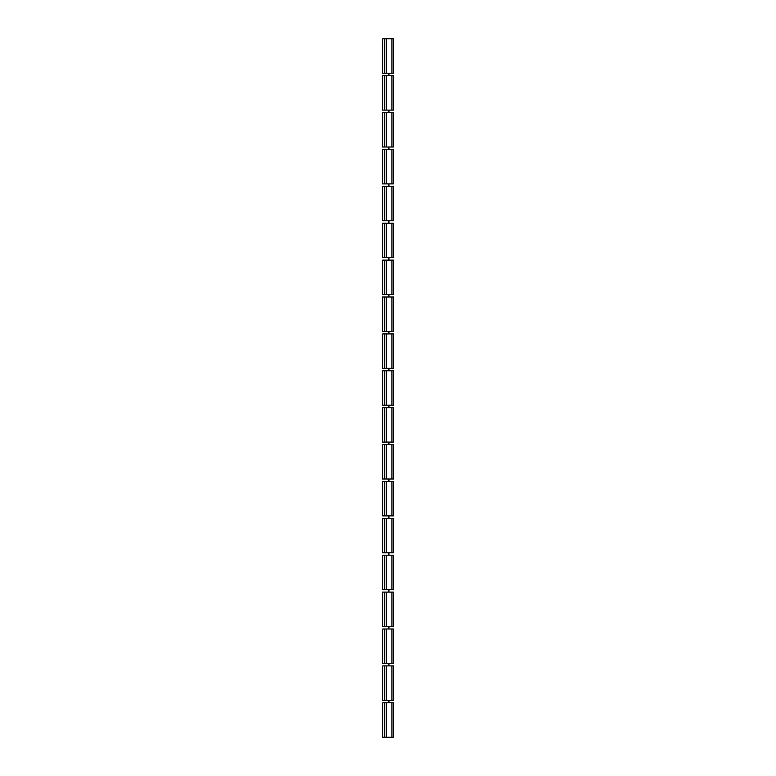 <?xml version="1.0" encoding="UTF-8"?>
<svg xmlns="http://www.w3.org/2000/svg" width="776" height="776" viewBox="0 0 776 776"><rect width="100%" height="100%" fill="white"/><g stroke="black" fill="none" stroke-linecap="round" stroke-linejoin="round"><path stroke-width="1.16" d="M388.669 700.311L388.669 702.775M388.669 663.422L388.669 665.886M388.669 626.542L388.669 628.997M388.669 589.653L388.669 592.107M388.669 552.764L388.669 555.218M388.669 515.875L388.669 518.339M388.669 478.986L388.669 481.45M388.669 442.097L388.669 444.561M388.669 405.217L388.669 407.672M388.669 368.328L388.669 370.782M388.669 331.439L388.669 333.903M388.669 294.55L388.669 297.014M388.669 257.661L388.669 260.125M388.669 220.782L388.669 223.236M388.669 183.893L388.669 186.347M388.669 147.004L388.669 149.458M388.669 110.114L388.669 112.578M388.669 73.225L388.669 75.689M384.741 626.542L393.529 626.542L393.529 592.107L382.471 592.107L382.471 626.542L384.741 626.542L384.741 592.107M384.741 552.764L393.529 552.764L393.529 518.339L382.471 518.339L382.471 552.764L384.741 552.764L384.741 518.339M384.741 515.875L393.529 515.875L393.529 481.45L382.471 481.45L382.471 515.875L384.741 515.875L384.741 481.45M384.741 478.986L393.529 478.986L393.529 444.561L382.471 444.561L382.471 478.986L384.741 478.986L384.741 444.561M384.741 442.097L393.529 442.097L393.529 407.672L382.471 407.672L382.471 442.097L384.741 442.097L384.741 407.672M384.741 405.217L393.529 405.217L393.529 370.782L382.471 370.782L382.471 405.217L384.741 405.217L384.741 370.782M384.741 331.439L393.529 331.439L393.529 297.014L382.471 297.014L382.471 331.439L384.741 331.439L384.741 297.014M384.741 257.661L393.529 257.661L393.529 223.236L382.471 223.236L382.471 257.661L384.741 257.661L384.741 223.236M384.741 220.782L393.529 220.782L393.529 186.347L382.471 186.347L382.471 220.782L384.741 220.782L384.741 186.347M384.741 183.893L393.529 183.893L393.529 149.458L382.471 149.458L382.471 183.893L384.741 183.893L384.741 149.458M384.741 147.004L393.529 147.004L393.529 112.578L382.471 112.578L382.471 147.004L384.741 147.004L384.741 112.578M384.741 110.114L393.529 110.114L393.529 75.689L382.471 75.689L382.471 110.114L384.741 110.114L384.741 75.689M382.772 38.8L382.471 73.225L384.741 73.225L384.741 38.8L382.772 38.8L382.772 73.225M384.741 73.225L393.529 73.225L393.529 38.8L384.741 38.8M388.921 75.689L388.921 73.225M388.921 112.578L388.921 110.114M388.921 149.458L388.921 147.004M388.921 186.347L388.921 183.893M388.921 223.236L388.921 220.782M388.921 260.125L388.921 257.661M382.714 294.55L384.741 294.55L384.741 260.125L382.471 260.125L382.471 294.55M384.741 294.55L393.529 294.55L393.529 260.125L384.741 260.125M388.921 297.014L388.921 294.55M388.921 333.903L388.921 331.439M382.772 333.903L382.471 368.328L384.741 368.328L384.741 333.903L382.772 333.903L382.772 368.328M384.741 368.328L393.529 368.328L393.529 333.903L384.741 333.903M388.921 370.782L388.921 368.328M388.921 407.672L388.921 405.217M388.921 444.561L388.921 442.097M388.921 481.45L388.921 478.986M388.921 518.339L388.921 515.875M388.921 555.218L388.921 552.764M382.772 555.218L382.471 589.653L384.741 589.653L384.741 555.218L382.772 555.218L382.772 589.653M384.741 589.653L393.529 589.653L393.529 555.218L384.741 555.218M388.921 592.107L388.921 589.653M388.921 628.997L388.921 626.542M382.772 628.997L382.471 663.422L384.741 663.422L384.741 628.997L382.772 628.997L382.772 663.422M384.741 663.422L393.529 663.422L393.529 628.997L384.741 628.997M388.921 665.886L388.921 663.422M382.772 665.886L382.471 700.311L384.741 700.311L384.741 665.886L382.772 665.886L382.772 700.311M384.741 700.311L393.529 700.311L393.529 665.886L384.741 665.886M388.921 702.775L388.921 700.311M382.772 702.775L382.471 737.2L384.741 737.2L384.741 702.775L382.772 702.775L382.772 737.2M384.741 737.2L393.529 737.2L393.529 702.775L384.741 702.775M391.938 626.542L391.938 592.107M386.458 626.542L386.458 592.107M382.772 626.542L382.772 592.107M391.938 552.764L391.938 518.339M386.458 552.764L386.458 518.339M382.772 552.764L382.772 518.339M391.938 515.875L391.938 481.45M386.458 515.875L386.458 481.45M382.772 515.875L382.772 481.45M391.938 478.986L391.938 444.561M386.458 478.986L386.458 444.561M382.772 478.986L382.772 444.561M391.938 442.097L391.938 407.672M386.458 442.097L386.458 407.672M382.772 442.097L382.772 407.672M391.938 405.217L391.938 370.782M386.458 405.217L386.458 370.782M382.772 405.217L382.772 370.782M391.938 331.439L391.938 297.014M386.458 331.439L386.458 297.014M382.772 331.439L382.772 297.014M391.938 257.661L391.938 223.236M386.458 257.661L386.458 223.236M382.772 257.661L382.772 223.236M391.938 220.782L391.938 186.347M386.458 220.782L386.458 186.347M382.772 220.782L382.772 186.347M391.938 183.893L391.938 149.458M386.458 183.893L386.458 149.458M382.772 183.893L382.772 149.458M391.938 147.004L391.938 112.578M386.458 147.004L386.458 112.578M382.772 147.004L382.772 112.578M391.938 110.114L391.938 75.689M386.458 110.114L386.458 75.689M382.772 110.114L382.772 75.689M386.458 73.225L386.458 38.8M391.938 73.225L391.938 38.8M382.772 294.55L382.772 260.125M386.458 294.55L386.458 260.125M391.938 294.55L391.938 260.125M386.458 368.328L386.458 333.903M391.938 368.328L391.938 333.903M386.458 589.653L386.458 555.218M391.938 589.653L391.938 555.218M386.458 663.422L386.458 628.997M391.938 663.422L391.938 628.997M386.458 700.311L386.458 665.886M391.938 700.311L391.938 665.886M386.458 737.2L386.458 702.775M391.938 737.2L391.938 702.775"/></g></svg>
